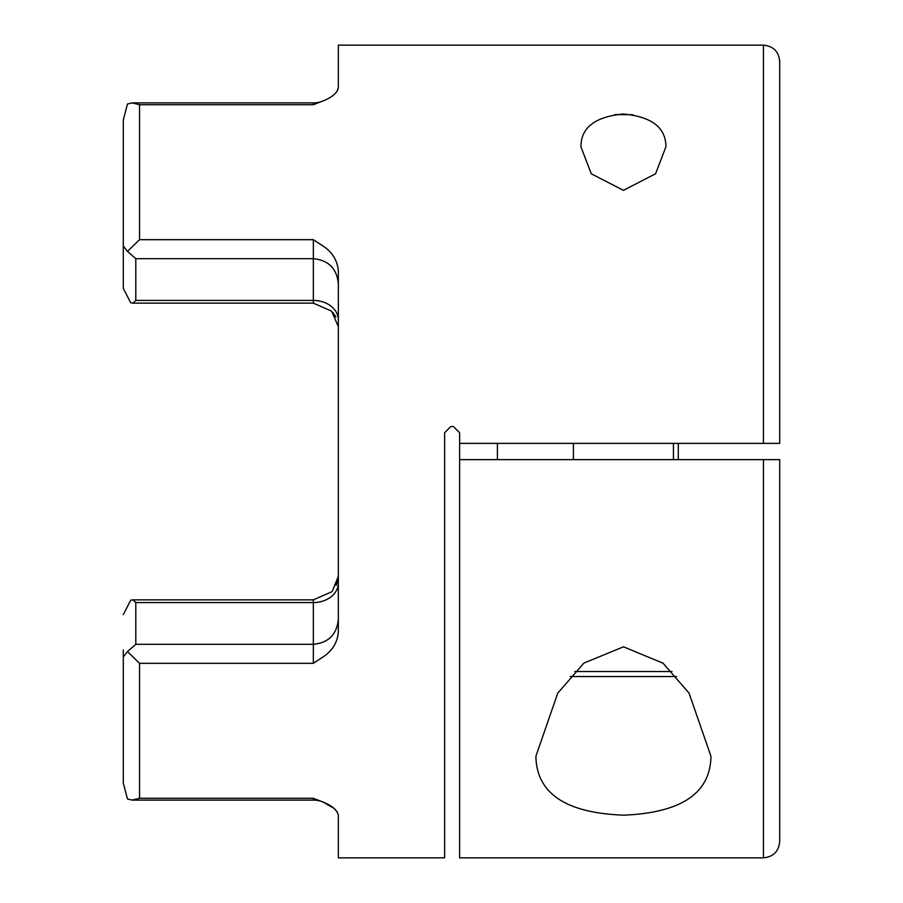 <?xml version="1.0" encoding="UTF-8"?>
<svg xmlns="http://www.w3.org/2000/svg" width="903" height="903" viewBox="0 0 903 903"><rect width="100%" height="100%" fill="white"/><g stroke="black" fill="none" stroke-linecap="round" stroke-linejoin="round"><path stroke-width="1.35" d="M337.214 91.068L338.343 87.377C337.587 92.58 332.564 97.061 323.297 100.831L313.341 104.725L139.547 104.725L139.547 239.679L313.341 239.679L323.297 246.203C332.507 252.388 337.53 260.707 338.343 271.137L338.343 631.863C337.587 642.191 332.564 650.499 323.297 656.797L313.341 663.321L313.341 644.324M323.297 100.831A25.002 25.002 0 0 1 313.341 102.897L313.341 104.725M333.997 808.332L323.297 802.169A25.002 25.002 0 0 0 313.341 800.103L313.341 798.275L323.297 802.169C332.507 805.882 337.53 810.363 338.343 815.623L338.343 857.85L444.626 857.85L444.626 432.74L450.879 426.498L453.374 426.498L459.627 432.74L459.627 443.373L779.707 443.373L779.707 61.404L779.707 443.373L778.905 443.373M337.203 811.921L334.065 808.388M678.3 443.373L678.3 459.627M763.453 443.373L763.453 45.15L338.343 45.15L338.343 87.377M632.856 114.715L614.819 114.591M665.929 146.771L655.589 173.748L623.465 190.352L591.296 173.805L580.911 146.771C580.956 127.639 595.077 116.713 623.273 114.004C651.627 116.611 665.838 127.526 665.929 146.771M335.882 317.021L333.128 312.833M338.343 319.989A25.002 19.561 0 0 0 313.341 300.428L313.341 303.148L331.672 311.151L338.343 326.717M313.341 663.321L139.547 663.321L127.47 651.594L123.293 657.023L123.293 783.059L127.47 798.974L123.293 783.059L123.293 649.979M127.47 651.594L135.8 644.324L135.8 602.572L313.341 602.572A25.002 19.561 180 0 0 338.343 583.011M710.943 756.229C710.469 793.139 681.393 812.79 623.736 815.161C565.809 813.039 536.54 793.398 535.897 756.229L557.749 693.165L583.891 663.107L623.51 646.808L663.016 663.174L689.045 693.109L710.943 756.229M497.406 459.627L497.406 443.373M459.627 443.373L459.627 857.85L763.453 857.85L763.453 459.627L459.627 459.627M139.547 104.725L132.154 102.897L127.47 104.026L123.293 119.941L123.293 288.339L130.709 302.798L123.293 288.339L123.293 245.819M132.922 599.84L130.709 600.202L132.922 599.852L135.8 602.572M139.547 239.679L127.47 251.406L135.8 258.676L135.8 300.428L132.922 303.16L130.709 302.798M313.341 102.897L132.154 102.897L127.47 104.026L123.293 119.941L123.293 245.977L127.47 251.406M338.343 576.283L332.417 591.025M336.164 585.426L338.015 579.861M139.547 663.321L139.547 798.275L132.154 800.103L127.47 798.974M779.707 459.627L779.707 841.596L779.707 459.627L763.453 459.627M135.777 602.188L136.511 602.572M123.293 614.661L130.709 600.202M573.405 443.373L573.405 459.627M673.435 443.373L673.435 459.627M570.244 676.55L676.584 676.55M313.341 258.676L313.341 239.679M139.547 798.275L313.341 798.275M135.777 644.302L313.341 644.302L313.341 599.852L331.672 591.849M135.8 300.428L313.341 300.428L313.341 258.698C328.523 260.188 336.853 268.53 338.343 283.711M574.816 671.55L672.013 671.55M313.341 258.698L135.777 258.698M763.453 45.15C773.307 46.132 778.725 51.55 779.707 61.404M313.341 644.302C328.523 642.812 336.853 634.47 338.343 619.289M313.341 800.103L132.154 800.103M763.453 857.85C773.307 856.868 778.725 851.45 779.707 841.596M132.922 599.852L313.341 599.852M313.341 303.148L133.08 303.148"/></g></svg>
